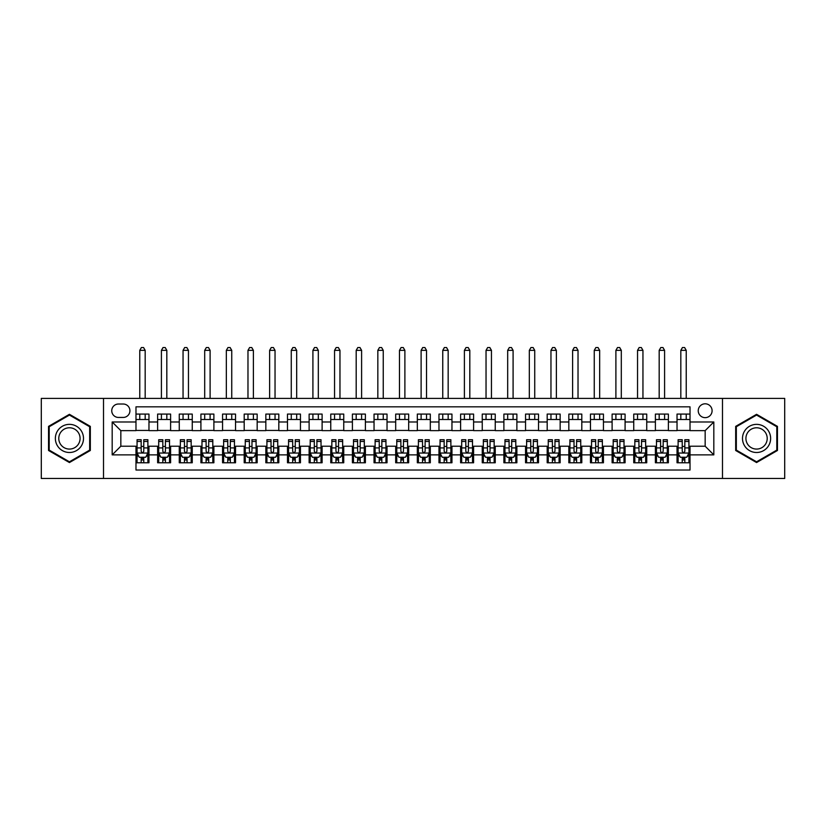 <?xml version="1.0" encoding="UTF-8"?>
<svg xmlns="http://www.w3.org/2000/svg" width="826" height="826" viewBox="0 0 826 826"><rect width="100%" height="100%" fill="white"/><g stroke="black" fill="none" stroke-linecap="round" stroke-linejoin="round"><path stroke-width="1.24" d="M705.167 403.8A6.928 6.928 0 0 0 698.238 410.728A6.928 6.928 0 0 0 705.167 417.657A6.928 6.928 0 0 0 712.095 410.728A6.928 6.928 0 0 0 705.167 403.8M722.482 478.471L784.7 478.471L784.7 398.39L722.482 398.39L722.482 478.471L103.518 478.471L103.518 398.39L41.3 398.39L41.3 478.471L103.518 478.471M690.02 414.084L677.031 414.084L677.031 421.983L668.379 421.983L668.379 430.635L677.031 430.635L677.031 421.983M668.379 421.983L668.379 414.084L655.39 414.084L655.39 421.983L646.737 421.983L646.737 430.635L655.39 430.635L655.39 421.983M646.737 421.983L646.737 414.084L633.748 414.084L633.748 421.983L625.086 421.983L625.086 430.635L633.748 430.635L633.748 421.983M625.086 421.983L625.086 414.084L612.107 414.084L612.107 421.983L603.445 421.983L603.445 430.635L612.107 430.635L612.107 421.983M603.445 421.983L603.445 414.084L590.466 414.084L590.466 421.983L581.803 421.983L581.803 430.635L590.466 430.635L590.466 421.983M581.803 421.983L581.803 414.084L568.825 414.084L568.825 421.983L560.162 421.983L560.162 430.635L568.825 430.635L568.825 421.983M560.162 421.983L560.162 414.084L547.184 414.084L547.184 421.983L538.521 421.983L538.521 430.635L547.184 430.635L547.184 421.983M538.521 421.983L538.521 414.084L525.543 414.084L525.543 421.983L516.88 421.983L516.88 430.635L525.543 430.635L525.543 421.983M516.88 421.983L516.88 414.084L503.891 414.084L503.891 421.983L495.239 421.983L495.239 430.635L503.891 430.635L503.891 421.983M495.239 421.983L495.239 414.084L482.25 414.084L482.25 421.983L473.597 421.983L473.597 430.635L482.25 430.635L482.25 421.983M473.597 421.983L473.597 414.084L460.609 414.084L460.609 421.983L451.956 421.983L451.956 430.635L460.609 430.635L460.609 421.983M451.956 421.983L451.956 414.084L438.967 414.084L438.967 421.983L430.315 421.983L430.315 430.635L438.967 430.635L438.967 421.983M430.315 421.983L430.315 414.084L417.326 414.084L417.326 421.983L408.674 421.983L408.674 430.635L417.326 430.635L417.326 421.983M408.674 421.983L408.674 414.084L395.685 414.084L395.685 421.983L387.033 421.983L387.033 430.635L395.685 430.635L395.685 421.983M387.033 421.983L387.033 414.084L374.044 414.084L374.044 421.983L365.391 421.983L365.391 430.635L374.044 430.635L374.044 421.983M365.391 421.983L365.391 414.084L352.403 414.084L352.403 421.983L343.75 421.983L343.75 430.635L352.403 430.635L352.403 421.983M343.75 421.983L343.75 414.084L330.761 414.084L330.761 421.983L322.109 421.983L322.109 430.635L330.761 430.635L330.761 421.983M322.109 421.983L322.109 414.084L309.12 414.084L309.12 421.983L300.457 421.983L300.457 430.635L309.12 430.635L309.12 421.983M300.457 421.983L300.457 414.084L287.479 414.084L287.479 421.983L278.816 421.983L278.816 430.635L287.479 430.635L287.479 421.983M278.816 421.983L278.816 414.084L265.838 414.084L265.838 421.983L257.175 421.983L257.175 430.635L265.838 430.635L265.838 421.983M257.175 421.983L257.175 414.084L244.197 414.084L244.197 421.983L235.534 421.983L235.534 430.635L244.197 430.635L244.197 421.983M235.534 421.983L235.534 414.084L222.555 414.084L222.555 421.983L213.893 421.983L213.893 430.635L222.555 430.635L222.555 421.983M213.893 421.983L213.893 414.084L200.914 414.084L200.914 421.983L192.251 421.983L192.251 430.635L200.914 430.635L200.914 421.983M192.251 421.983L192.251 414.084L179.263 414.084L179.263 421.983L170.61 421.983L170.61 430.635L179.263 430.635L179.263 421.983M170.61 421.983L170.61 414.084L157.621 414.084L157.621 430.635L148.969 430.635L148.969 414.084L135.98 414.084M135.98 462.777L148.969 462.777L148.969 446.216L157.621 446.216L157.621 462.777L170.61 462.777L170.61 446.216L179.263 446.216L179.263 454.878L170.61 454.878M179.263 454.878L179.263 462.777L192.251 462.777L192.251 446.216L200.914 446.216L200.914 454.878L192.251 454.878M200.914 454.878L200.914 462.777L213.893 462.777L213.893 446.216L222.555 446.216L222.555 454.878L213.893 454.878M222.555 454.878L222.555 462.777L235.534 462.777L235.534 446.216L244.197 446.216L244.197 454.878L235.534 454.878M244.197 454.878L244.197 462.777L257.175 462.777L257.175 446.216L265.838 446.216L265.838 454.878L257.175 454.878M265.838 454.878L265.838 462.777L278.816 462.777L278.816 446.216L287.479 446.216L287.479 454.878L278.816 454.878M287.479 454.878L287.479 462.777L300.457 462.777L300.457 446.216L309.12 446.216L309.12 454.878L300.457 454.878M309.12 454.878L309.12 462.777L322.109 462.777L322.109 446.216L330.761 446.216L330.761 454.878L322.109 454.878M330.761 454.878L330.761 462.777L343.75 462.777L343.75 446.216L352.403 446.216L352.403 454.878L343.75 454.878M352.403 454.878L352.403 462.777L365.391 462.777L365.391 446.216L374.044 446.216L374.044 454.878L365.391 454.878M374.044 454.878L374.044 462.777L387.033 462.777L387.033 446.216L395.685 446.216L395.685 454.878L387.033 454.878M395.685 454.878L395.685 462.777L408.674 462.777L408.674 446.216L417.326 446.216L417.326 454.878L408.674 454.878M417.326 454.878L417.326 462.777L430.315 462.777L430.315 446.216L438.967 446.216L438.967 454.878L430.315 454.878M438.967 454.878L438.967 462.777L451.956 462.777L451.956 446.216L460.609 446.216L460.609 454.878L451.956 454.878M460.609 454.878L460.609 462.777L473.597 462.777L473.597 446.216L482.25 446.216L482.25 454.878L473.597 454.878M482.25 454.878L482.25 462.777L495.239 462.777L495.239 446.216L503.891 446.216L503.891 454.878L495.239 454.878M503.891 454.878L503.891 462.777L516.88 462.777L516.88 446.216L525.543 446.216L525.543 454.878L516.88 454.878M525.543 454.878L525.543 462.777L538.521 462.777L538.521 446.216L547.184 446.216L547.184 454.878L538.521 454.878M547.184 454.878L547.184 462.777L560.162 462.777L560.162 446.216L568.825 446.216L568.825 454.878L560.162 454.878M568.825 454.878L568.825 462.777L581.803 462.777L581.803 446.216L590.466 446.216L590.466 454.878L581.803 454.878M590.466 454.878L590.466 462.777L603.445 462.777L603.445 446.216L612.107 446.216L612.107 454.878L603.445 454.878M612.107 454.878L612.107 462.777L625.086 462.777L625.086 446.216L633.748 446.216L633.748 454.878L625.086 454.878M633.748 454.878L633.748 462.777L646.737 462.777L646.737 446.216L655.39 446.216L655.39 454.878L646.737 454.878M655.39 454.878L655.39 462.777L668.379 462.777L668.379 446.216L677.031 446.216L677.031 454.878L668.379 454.878M118.448 417.44L123.219 417.44A6.711 6.711 0 0 0 129.919 410.728A6.711 6.711 0 0 0 123.219 404.017L118.448 404.017A6.711 6.711 0 0 0 111.747 410.728A6.711 6.711 0 0 0 118.448 417.44M722.482 398.39L103.518 398.39M690.02 421.983L690.02 406.836L135.98 406.836L135.98 430.635L120.833 430.635L120.833 446.216L135.98 446.216L135.98 470.025L690.02 470.025L690.02 446.216L705.167 446.216L705.167 430.635L690.02 430.635L690.02 421.983L713.819 421.983L713.819 454.878L690.02 454.878M135.98 454.878L112.181 454.878L112.181 421.983L135.98 421.983M677.031 454.878L677.031 462.777L690.02 462.777M135.98 419.494L148.969 419.494M135.98 430.418L148.969 430.418M135.98 446.432L137.064 446.432M141.174 446.432L143.776 446.432M147.885 446.432L148.969 446.432M135.98 457.367L137.064 457.367M141.174 457.367L143.776 457.367M147.885 457.367L148.969 457.367M157.621 430.418L170.61 430.418M157.621 419.494L170.61 419.494M157.621 446.432L158.706 446.432M162.815 446.432L165.417 446.432M169.526 446.432L170.61 446.432M157.621 457.367L158.706 457.367M162.815 457.367L165.417 457.367M169.526 457.367L170.61 457.367M179.263 446.432L180.347 446.432M184.466 446.432L187.058 446.432M191.167 446.432L192.251 446.432M179.263 457.367L180.347 457.367M184.466 457.367L187.058 457.367M191.167 457.367L192.251 457.367M179.263 419.494L192.251 419.494M179.263 430.418L192.251 430.418M200.914 446.432L201.988 446.432M206.108 446.432L208.699 446.432M212.809 446.432L213.893 446.432M200.914 457.367L201.988 457.367M206.108 457.367L208.699 457.367M212.809 457.367L213.893 457.367M200.914 419.494L213.893 419.494M200.914 430.418L213.893 430.418M222.555 446.432L223.629 446.432M227.749 446.432L230.34 446.432M234.45 446.432L235.534 446.432M222.555 457.367L223.629 457.367M227.749 457.367L230.34 457.367M234.45 457.367L235.534 457.367M222.555 419.494L235.534 419.494M222.555 430.418L235.534 430.418M244.197 446.432L245.27 446.432M249.39 446.432L251.982 446.432M256.091 446.432L257.175 446.432M244.197 457.367L245.27 457.367M249.39 457.367L251.982 457.367M256.091 457.367L257.175 457.367M244.197 419.494L257.175 419.494M244.197 430.418L257.175 430.418M265.838 446.432L266.922 446.432M271.031 446.432L273.623 446.432M277.743 446.432L278.816 446.432M265.838 457.367L266.922 457.367M271.031 457.367L273.623 457.367M277.743 457.367L278.816 457.367M265.838 419.494L278.816 419.494M265.838 430.418L278.816 430.418M287.479 446.432L288.563 446.432M292.672 446.432L295.264 446.432M299.384 446.432L300.457 446.432M287.479 457.367L288.563 457.367M292.672 457.367L295.264 457.367M299.384 457.367L300.457 457.367M287.479 419.494L300.457 419.494M287.479 430.418L300.457 430.418M309.12 446.432L310.204 446.432M314.314 446.432L316.905 446.432M321.025 446.432L322.109 446.432M309.12 457.367L310.204 457.367M314.314 457.367L316.905 457.367M321.025 457.367L322.109 457.367M309.12 419.494L322.109 419.494M309.12 430.418L322.109 430.418M330.761 446.432L331.845 446.432M335.955 446.432L338.557 446.432M342.666 446.432L343.75 446.432M330.761 457.367L331.845 457.367M335.955 457.367L338.557 457.367M342.666 457.367L343.75 457.367M330.761 419.494L343.75 419.494M330.761 430.418L343.75 430.418M352.403 446.432L353.487 446.432M357.596 446.432L360.198 446.432M364.307 446.432L365.391 446.432M352.403 457.367L353.487 457.367M357.596 457.367L360.198 457.367M364.307 457.367L365.391 457.367M352.403 419.494L365.391 419.494M352.403 430.418L365.391 430.418M374.044 446.432L375.128 446.432M379.237 446.432L381.839 446.432M385.949 446.432L387.033 446.432M374.044 457.367L375.128 457.367M379.237 457.367L381.839 457.367M385.949 457.367L387.033 457.367M374.044 419.494L387.033 419.494M374.044 430.418L387.033 430.418M395.685 446.432L396.769 446.432M400.878 446.432L403.48 446.432M407.59 446.432L408.674 446.432M395.685 457.367L396.769 457.367M400.878 457.367L403.48 457.367M407.59 457.367L408.674 457.367M395.685 419.494L408.674 419.494M395.685 430.418L408.674 430.418M417.326 446.432L418.41 446.432M422.52 446.432L425.122 446.432M429.231 446.432L430.315 446.432M417.326 457.367L418.41 457.367M422.52 457.367L425.122 457.367M429.231 457.367L430.315 457.367M417.326 419.494L430.315 419.494M417.326 430.418L430.315 430.418M438.967 446.432L440.051 446.432M444.161 446.432L446.763 446.432M450.872 446.432L451.956 446.432M438.967 457.367L440.051 457.367M444.161 457.367L446.763 457.367M450.872 457.367L451.956 457.367M438.967 419.494L451.956 419.494M438.967 430.418L451.956 430.418M460.609 446.432L461.693 446.432M465.802 446.432L468.404 446.432M472.513 446.432L473.597 446.432M460.609 457.367L461.693 457.367M465.802 457.367L468.404 457.367M472.513 457.367L473.597 457.367M460.609 419.494L473.597 419.494M460.609 430.418L473.597 430.418M482.25 446.432L483.334 446.432M487.443 446.432L490.045 446.432M494.154 446.432L495.239 446.432M482.25 457.367L483.334 457.367M487.443 457.367L490.045 457.367M494.154 457.367L495.239 457.367M482.25 419.494L495.239 419.494M482.25 430.418L495.239 430.418M503.891 446.432L504.975 446.432M509.095 446.432L511.686 446.432M515.796 446.432L516.88 446.432M503.891 457.367L504.975 457.367M509.095 457.367L511.686 457.367M515.796 457.367L516.88 457.367M503.891 419.494L516.88 419.494M503.891 430.418L516.88 430.418M525.543 446.432L526.616 446.432M530.736 446.432L533.328 446.432M537.437 446.432L538.521 446.432M525.543 457.367L526.616 457.367M530.736 457.367L533.328 457.367M537.437 457.367L538.521 457.367M525.543 419.494L538.521 419.494M525.543 430.418L538.521 430.418M547.184 446.432L548.257 446.432M552.377 446.432L554.969 446.432M559.078 446.432L560.162 446.432M547.184 457.367L548.257 457.367M552.377 457.367L554.969 457.367M559.078 457.367L560.162 457.367M547.184 419.494L560.162 419.494M547.184 430.418L560.162 430.418M568.825 446.432L569.909 446.432M574.018 446.432L576.61 446.432M580.73 446.432L581.803 446.432M568.825 457.367L569.909 457.367M574.018 457.367L576.61 457.367M580.73 457.367L581.803 457.367M568.825 419.494L581.803 419.494M568.825 430.418L581.803 430.418M590.466 446.432L591.55 446.432M595.66 446.432L598.251 446.432M602.371 446.432L603.445 446.432M590.466 457.367L591.55 457.367M595.66 457.367L598.251 457.367M602.371 457.367L603.445 457.367M590.466 419.494L603.445 419.494M590.466 430.418L603.445 430.418M612.107 446.432L613.191 446.432M617.301 446.432L619.892 446.432M624.012 446.432L625.086 446.432M612.107 457.367L613.191 457.367M617.301 457.367L619.892 457.367M624.012 457.367L625.086 457.367M612.107 419.494L625.086 419.494M612.107 430.418L625.086 430.418M633.748 446.432L634.833 446.432M638.942 446.432L641.534 446.432M645.653 446.432L646.737 446.432M633.748 457.367L634.833 457.367M638.942 457.367L641.534 457.367M645.653 457.367L646.737 457.367M633.748 419.494L646.737 419.494M633.748 430.418L646.737 430.418M655.39 446.432L656.474 446.432M660.583 446.432L663.185 446.432M667.294 446.432L668.379 446.432M655.39 457.367L656.474 457.367M660.583 457.367L663.185 457.367M667.294 457.367L668.379 457.367M655.39 419.494L668.379 419.494M655.39 430.418L668.379 430.418M677.031 446.432L678.115 446.432M682.224 446.432L684.826 446.432M688.936 446.432L690.02 446.432M677.031 457.367L678.115 457.367M682.224 457.367L684.826 457.367M688.936 457.367L690.02 457.367M677.031 419.494L690.02 419.494M677.031 430.418L690.02 430.418M120.833 430.635L112.181 421.983M120.833 446.216L112.181 454.878M713.819 421.983L705.167 430.635M713.819 454.878L705.167 446.216M69.436 462.55L90.323 450.49L90.323 426.371L69.436 414.311L48.548 426.371L48.548 450.49L69.436 462.55M777.452 426.371L756.564 414.311L735.677 426.371L735.677 450.49L756.564 462.55L777.452 450.49L777.452 426.371M141.174 459.958L143.776 459.958M137.064 441.487L141.174 441.487L141.174 439.731L137.064 439.731L137.064 452.927L139.233 457.253L145.727 457.253L147.885 452.927L147.885 439.731L143.776 439.731L143.776 441.487L147.885 441.487M147.885 452.927L147.885 462.777M137.064 452.927L137.064 462.777M143.776 457.253L143.776 462.777M141.174 462.777L141.174 457.253M141.174 441.487L141.174 451.306C142.041 452.978 142.908 452.978 143.776 451.306L143.776 441.487M145.18 419.494L145.18 414.084M145.18 398.39L145.18 350.348L139.77 350.348L139.77 398.39M139.77 419.494L139.77 414.084M139.77 350.348L141.391 347.529L143.559 347.529L145.18 350.348M69.436 424.358A14.063 14.063 0 0 0 55.363 438.43A14.063 14.063 0 0 0 69.436 452.493A14.063 14.063 0 0 0 83.498 438.43A14.063 14.063 0 0 0 69.436 424.358M69.436 427.775A10.655 10.655 0 0 0 58.78 438.43A10.655 10.655 0 0 0 69.436 449.076A10.655 10.655 0 0 0 80.081 438.43A10.655 10.655 0 0 0 69.436 427.775M89.673 450.108L69.436 461.796L49.199 450.108L49.199 426.743L69.436 415.065L89.673 426.743L89.673 450.108M744.381 431.399A14.063 14.063 0 0 0 749.533 450.614A14.063 14.063 0 0 0 768.748 445.462A14.063 14.063 0 0 0 763.596 426.247A14.063 14.063 0 0 0 744.381 431.399M747.344 433.103A10.655 10.655 0 0 0 751.237 447.651A10.655 10.655 0 0 0 765.785 443.758A10.655 10.655 0 0 0 761.892 429.21A10.655 10.655 0 0 0 747.344 433.103M776.801 426.743L776.801 450.108L756.564 461.796L736.327 450.108L736.327 426.743L756.564 415.065L776.801 426.743M162.815 459.958L165.417 459.958M158.706 441.487L162.815 441.487L162.815 439.731L158.706 439.731L158.706 452.927L160.874 457.253L167.368 457.253L169.526 452.927L169.526 439.731L165.417 439.731L165.417 441.487L169.526 441.487M169.526 452.927L169.526 462.777M158.706 452.927L158.706 462.777M165.417 457.253L165.417 462.777M162.815 462.777L162.815 457.253M162.815 441.487L162.815 451.306C163.682 452.978 164.55 452.978 165.417 451.306L165.417 441.487M166.821 419.494L166.821 414.084M166.821 398.39L166.821 350.348L161.411 350.348L161.411 398.39M161.411 419.494L161.411 414.084M161.411 350.348L163.032 347.529L165.2 347.529L166.821 350.348M184.466 459.958L187.058 459.958M180.347 441.487L184.466 441.487L184.466 439.731L180.347 439.731L180.347 452.927L182.515 457.253L189.009 457.253L191.167 452.927L191.167 439.731L187.058 439.731L187.058 441.487L191.167 441.487M191.167 452.927L191.167 462.777M180.347 452.927L180.347 462.777M187.058 457.253L187.058 462.777M184.466 462.777L184.466 457.253M184.466 441.487L184.466 451.306C185.323 452.978 186.191 452.978 187.058 451.306L187.058 441.487M188.462 419.494L188.462 414.084M188.462 398.39L188.462 350.348L183.052 350.348L183.052 398.39M183.052 419.494L183.052 414.084M183.052 350.348L184.673 347.529L186.841 347.529L188.462 350.348M206.108 459.958L208.699 459.958M201.988 441.487L206.108 441.487L206.108 439.731L201.988 439.731L201.988 452.927L204.156 457.253L210.651 457.253L212.809 452.927L212.809 439.731L208.699 439.731L208.699 441.487L212.809 441.487M212.809 452.927L212.809 462.777M201.988 452.927L201.988 462.777M208.699 457.253L208.699 462.777M206.108 462.777L206.108 457.253M206.108 441.487L206.108 451.306C206.965 452.978 207.832 452.978 208.699 451.306L208.699 441.487M210.103 419.494L210.103 414.084M210.103 398.39L210.103 350.348L204.693 350.348L204.693 398.39M204.693 419.494L204.693 414.084M204.693 350.348L206.324 347.529L208.482 347.529L210.103 350.348M227.749 459.958L230.34 459.958M223.629 441.487L227.749 441.487L227.749 439.731L223.629 439.731L223.629 452.927L225.797 457.253L232.292 457.253L234.45 452.927L234.45 439.731L230.34 439.731L230.34 441.487L234.45 441.487M234.45 452.927L234.45 462.777M223.629 452.927L223.629 462.777M230.34 457.253L230.34 462.777M227.749 462.777L227.749 457.253M227.749 441.487L227.749 451.306C228.606 452.978 229.473 452.978 230.34 451.306L230.34 441.487M231.745 419.494L231.745 414.084M231.745 398.39L231.745 350.348L226.334 350.348L226.334 398.39M226.334 419.494L226.334 414.084M226.334 350.348L227.966 347.529L230.124 347.529L231.745 350.348M249.39 459.958L251.982 459.958M245.27 441.487L249.39 441.487L249.39 439.731L245.27 439.731L245.27 452.927L247.439 457.253L253.933 457.253L256.091 452.927L256.091 439.731L251.982 439.731L251.982 441.487L256.091 441.487M256.091 452.927L256.091 462.777M245.27 452.927L245.27 462.777M251.982 457.253L251.982 462.777M249.39 462.777L249.39 457.253M249.39 441.487L249.39 451.306C250.247 452.978 251.114 452.978 251.982 451.306L251.982 441.487M253.386 419.494L253.386 414.084M253.386 398.39L253.386 350.348L247.976 350.348L247.976 398.39M247.976 419.494L247.976 414.084M247.976 350.348L249.607 347.529L251.765 347.529L253.386 350.348M271.031 459.958L273.623 459.958M266.922 441.487L271.031 441.487L271.031 439.731L266.922 439.731L266.922 452.927L269.08 457.253L275.574 457.253L277.743 452.927L277.743 439.731L273.623 439.731L273.623 441.487L277.743 441.487M277.743 452.927L277.743 462.777M266.922 452.927L266.922 462.777M273.623 457.253L273.623 462.777M271.031 462.777L271.031 457.253M271.031 441.487L271.031 451.306C271.899 452.978 272.756 452.978 273.623 451.306L273.623 441.487M275.037 419.494L275.037 414.084M275.037 398.39L275.037 350.348L269.627 350.348L269.627 398.39M269.627 419.494L269.627 414.084M269.627 350.348L271.248 347.529L273.406 347.529L275.037 350.348M292.672 459.958L295.264 459.958M288.563 441.487L292.672 441.487L292.672 439.731L288.563 439.731L288.563 452.927L290.721 457.253L297.215 457.253L299.384 452.927L299.384 439.731L295.264 439.731L295.264 441.487L299.384 441.487M299.384 452.927L299.384 462.777M288.563 452.927L288.563 462.777M295.264 457.253L295.264 462.777M292.672 462.777L292.672 457.253M292.672 441.487L292.672 451.306C293.54 452.978 294.397 452.978 295.264 451.306L295.264 441.487M296.679 419.494L296.679 414.084M296.679 398.39L296.679 350.348L291.268 350.348L291.268 398.39M291.268 419.494L291.268 414.084M291.268 350.348L292.889 347.529L295.047 347.529L296.679 350.348M314.314 459.958L316.905 459.958M310.204 441.487L314.314 441.487L314.314 439.731L310.204 439.731L310.204 452.927L312.362 457.253L318.857 457.253L321.025 452.927L321.025 439.731L316.905 439.731L316.905 441.487L321.025 441.487M321.025 452.927L321.025 462.777M310.204 452.927L310.204 462.777M316.905 457.253L316.905 462.777M314.314 462.777L314.314 457.253M314.314 441.487L314.314 451.306C315.181 452.978 316.038 452.978 316.905 451.306L316.905 441.487M318.32 419.494L318.32 414.084M318.32 398.39L318.32 350.348L312.909 350.348L312.909 398.39M312.909 419.494L312.909 414.084M312.909 350.348L314.53 347.529L316.688 347.529L318.32 350.348M335.955 459.958L338.557 459.958M331.845 441.487L335.955 441.487L335.955 439.731L331.845 439.731L331.845 452.927L334.003 457.253L340.498 457.253L342.666 452.927L342.666 439.731L338.557 439.731L338.557 441.487L342.666 441.487M342.666 452.927L342.666 462.777M331.845 452.927L331.845 462.777M338.557 457.253L338.557 462.777M335.955 462.777L335.955 457.253M335.955 441.487L335.955 451.306C336.822 452.978 337.689 452.978 338.557 451.306L338.557 441.487M339.961 419.494L339.961 414.084M339.961 398.39L339.961 350.348L334.551 350.348L334.551 398.39M334.551 419.494L334.551 414.084M334.551 350.348L336.172 347.529L338.34 347.529L339.961 350.348M357.596 459.958L360.198 459.958M353.487 441.487L357.596 441.487L357.596 439.731L353.487 439.731L353.487 452.927L355.645 457.253L362.139 457.253L364.307 452.927L364.307 439.731L360.198 439.731L360.198 441.487L364.307 441.487M364.307 452.927L364.307 462.777M353.487 452.927L353.487 462.777M360.198 457.253L360.198 462.777M357.596 462.777L357.596 457.253M357.596 441.487L357.596 451.306C358.463 452.978 359.331 452.978 360.198 451.306L360.198 441.487M361.602 419.494L361.602 414.084M361.602 398.39L361.602 350.348L356.192 350.348L356.192 398.39M356.192 419.494L356.192 414.084M356.192 350.348L357.813 347.529L359.981 347.529L361.602 350.348M379.237 459.958L381.839 459.958M375.128 441.487L379.237 441.487L379.237 439.731L375.128 439.731L375.128 452.927L377.286 457.253L383.78 457.253L385.949 452.927L385.949 439.731L381.839 439.731L381.839 441.487L385.949 441.487M385.949 452.927L385.949 462.777M375.128 452.927L375.128 462.777M381.839 457.253L381.839 462.777M379.237 462.777L379.237 457.253M379.237 441.487L379.237 451.306C380.105 452.978 380.972 452.978 381.839 451.306L381.839 441.487M383.243 419.494L383.243 414.084M383.243 398.39L383.243 350.348L377.833 350.348L377.833 398.39M377.833 419.494L377.833 414.084M377.833 350.348L379.454 347.529L381.622 347.529L383.243 350.348M400.878 459.958L403.48 459.958M396.769 441.487L400.878 441.487L400.878 439.731L396.769 439.731L396.769 452.927L398.937 457.253L405.421 457.253L407.59 452.927L407.59 439.731L403.48 439.731L403.48 441.487L407.59 441.487M407.59 452.927L407.59 462.777M396.769 452.927L396.769 462.777M403.48 457.253L403.48 462.777M400.878 462.777L400.878 457.253M400.878 441.487L400.878 451.306C401.746 452.978 402.613 452.978 403.48 451.306L403.48 441.487M404.885 419.494L404.885 414.084M404.885 398.39L404.885 350.348L399.474 350.348L399.474 398.39M399.474 419.494L399.474 414.084M399.474 350.348L401.095 347.529L403.264 347.529L404.885 350.348M422.52 459.958L425.122 459.958M418.41 441.487L422.52 441.487L422.52 439.731L418.41 439.731L418.41 452.927L420.579 457.253L427.063 457.253L429.231 452.927L429.231 439.731L425.122 439.731L425.122 441.487L429.231 441.487M429.231 452.927L429.231 462.777M418.41 452.927L418.41 462.777M425.122 457.253L425.122 462.777M422.52 462.777L422.52 457.253M422.52 441.487L422.52 451.306C423.387 452.978 424.254 452.978 425.122 451.306L425.122 441.487M426.526 419.494L426.526 414.084M426.526 398.39L426.526 350.348L421.115 350.348L421.115 398.39M421.115 419.494L421.115 414.084M421.115 350.348L422.736 347.529L424.905 347.529L426.526 350.348M444.161 459.958L446.763 459.958M440.051 441.487L444.161 441.487L444.161 439.731L440.051 439.731L440.051 452.927L442.22 457.253L448.714 457.253L450.872 452.927L450.872 439.731L446.763 439.731L446.763 441.487L450.872 441.487M450.872 452.927L450.872 462.777M440.051 452.927L440.051 462.777M446.763 457.253L446.763 462.777M444.161 462.777L444.161 457.253M444.161 441.487L444.161 451.306C445.028 452.978 445.895 452.978 446.763 451.306L446.763 441.487M448.167 419.494L448.167 414.084M448.167 398.39L448.167 350.348L442.757 350.348L442.757 398.39M442.757 419.494L442.757 414.084M442.757 350.348L444.378 347.529L446.546 347.529L448.167 350.348M465.802 459.958L468.404 459.958M461.693 441.487L465.802 441.487L465.802 439.731L461.693 439.731L461.693 452.927L463.861 457.253L470.355 457.253L472.513 452.927L472.513 439.731L468.404 439.731L468.404 441.487L472.513 441.487M472.513 452.927L472.513 462.777M461.693 452.927L461.693 462.777M468.404 457.253L468.404 462.777M465.802 462.777L465.802 457.253M465.802 441.487L465.802 451.306C466.669 452.978 467.537 452.978 468.404 451.306L468.404 441.487M469.808 419.494L469.808 414.084M469.808 398.39L469.808 350.348L464.398 350.348L464.398 398.39M464.398 419.494L464.398 414.084M464.398 350.348L466.019 347.529L468.187 347.529L469.808 350.348M487.443 459.958L490.045 459.958M483.334 441.487L487.443 441.487L487.443 439.731L483.334 439.731L483.334 452.927L485.502 457.253L491.997 457.253L494.154 452.927L494.154 439.731L490.045 439.731L490.045 441.487L494.154 441.487M494.154 452.927L494.154 462.777M483.334 452.927L483.334 462.777M490.045 457.253L490.045 462.777M487.443 462.777L487.443 457.253M487.443 441.487L487.443 451.306C488.311 452.978 489.178 452.978 490.045 451.306L490.045 441.487M491.449 419.494L491.449 414.084M491.449 398.39L491.449 350.348L486.039 350.348L486.039 398.39M486.039 419.494L486.039 414.084M486.039 350.348L487.66 347.529L489.828 347.529L491.449 350.348M509.095 459.958L511.686 459.958M504.975 441.487L509.095 441.487L509.095 439.731L504.975 439.731L504.975 452.927L507.143 457.253L513.638 457.253L515.796 452.927L515.796 439.731L511.686 439.731L511.686 441.487L515.796 441.487M515.796 452.927L515.796 462.777M504.975 452.927L504.975 462.777M511.686 457.253L511.686 462.777M509.095 462.777L509.095 457.253M509.095 441.487L509.095 451.306C509.952 452.978 510.819 452.978 511.686 451.306L511.686 441.487M513.091 419.494L513.091 414.084M513.091 398.39L513.091 350.348L507.68 350.348L507.68 398.39M507.68 419.494L507.68 414.084M507.68 350.348L509.312 347.529L511.47 347.529L513.091 350.348M530.736 459.958L533.328 459.958M526.616 441.487L530.736 441.487L530.736 439.731L526.616 439.731L526.616 452.927L528.785 457.253L535.279 457.253L537.437 452.927L537.437 439.731L533.328 439.731L533.328 441.487L537.437 441.487M537.437 452.927L537.437 462.777M526.616 452.927L526.616 462.777M533.328 457.253L533.328 462.777M530.736 462.777L530.736 457.253M530.736 441.487L530.736 451.306C531.593 452.978 532.46 452.978 533.328 451.306L533.328 441.487M534.732 419.494L534.732 414.084M534.732 398.39L534.732 350.348L529.321 350.348L529.321 398.39M529.321 419.494L529.321 414.084M529.321 350.348L530.953 347.529L533.111 347.529L534.732 350.348M552.377 459.958L554.969 459.958M548.257 441.487L552.377 441.487L552.377 439.731L548.257 439.731L548.257 452.927L550.426 457.253L556.92 457.253L559.078 452.927L559.078 439.731L554.969 439.731L554.969 441.487L559.078 441.487M559.078 452.927L559.078 462.777M548.257 452.927L548.257 462.777M554.969 457.253L554.969 462.777M552.377 462.777L552.377 457.253M552.377 441.487L552.377 451.306C553.234 452.978 554.101 452.978 554.969 451.306L554.969 441.487M556.373 419.494L556.373 414.084M556.373 398.39L556.373 350.348L550.963 350.348L550.963 398.39M550.963 419.494L550.963 414.084M550.963 350.348L552.594 347.529L554.752 347.529L556.373 350.348M574.018 459.958L576.61 459.958M569.909 441.487L574.018 441.487L574.018 439.731L569.909 439.731L569.909 452.927L572.067 457.253L578.561 457.253L580.73 452.927L580.73 439.731L576.61 439.731L576.61 441.487L580.73 441.487M580.73 452.927L580.73 462.777M569.909 452.927L569.909 462.777M576.61 457.253L576.61 462.777M574.018 462.777L574.018 457.253M574.018 441.487L574.018 451.306C574.875 452.978 575.743 452.978 576.61 451.306L576.61 441.487M578.024 419.494L578.024 414.084M578.024 398.39L578.024 350.348L572.614 350.348L572.614 398.39M572.614 419.494L572.614 414.084M572.614 350.348L574.235 347.529L576.393 347.529L578.024 350.348M595.66 459.958L598.251 459.958M591.55 441.487L595.66 441.487L595.66 439.731L591.55 439.731L591.55 452.927L593.708 457.253L600.203 457.253L602.371 452.927L602.371 439.731L598.251 439.731L598.251 441.487L602.371 441.487M602.371 452.927L602.371 462.777M591.55 452.927L591.55 462.777M598.251 457.253L598.251 462.777M595.66 462.777L595.66 457.253M595.66 441.487L595.66 451.306C596.527 452.978 597.384 452.978 598.251 451.306L598.251 441.487M599.666 419.494L599.666 414.084M599.666 398.39L599.666 350.348L594.255 350.348L594.255 398.39M594.255 419.494L594.255 414.084M594.255 350.348L595.876 347.529L598.034 347.529L599.666 350.348M617.301 459.958L619.892 459.958M613.191 441.487L617.301 441.487L617.301 439.731L613.191 439.731L613.191 452.927L615.349 457.253L621.844 457.253L624.012 452.927L624.012 439.731L619.892 439.731L619.892 441.487L624.012 441.487M624.012 452.927L624.012 462.777M613.191 452.927L613.191 462.777M619.892 457.253L619.892 462.777M617.301 462.777L617.301 457.253M617.301 441.487L617.301 451.306C618.168 452.978 619.025 452.978 619.892 451.306L619.892 441.487M621.307 419.494L621.307 414.084M621.307 398.39L621.307 350.348L615.897 350.348L615.897 398.39M615.897 419.494L615.897 414.084M615.897 350.348L617.518 347.529L619.676 347.529L621.307 350.348M638.942 459.958L641.534 459.958M634.833 441.487L638.942 441.487L638.942 439.731L634.833 439.731L634.833 452.927L636.991 457.253L643.485 457.253L645.653 452.927L645.653 439.731L641.534 439.731L641.534 441.487L645.653 441.487M645.653 452.927L645.653 462.777M634.833 452.927L634.833 462.777M641.534 457.253L641.534 462.777M638.942 462.777L638.942 457.253M638.942 441.487L638.942 451.306C639.809 452.978 640.677 452.978 641.534 451.306L641.534 441.487M642.948 419.494L642.948 414.084M642.948 398.39L642.948 350.348L637.538 350.348L637.538 398.39M637.538 419.494L637.538 414.084M637.538 350.348L639.159 347.529L641.327 347.529L642.948 350.348M660.583 459.958L663.185 459.958M656.474 441.487L660.583 441.487L660.583 439.731L656.474 439.731L656.474 452.927L658.632 457.253L665.126 457.253L667.294 452.927L667.294 439.731L663.185 439.731L663.185 441.487L667.294 441.487M667.294 452.927L667.294 462.777M656.474 452.927L656.474 462.777M663.185 457.253L663.185 462.777M660.583 462.777L660.583 457.253M660.583 441.487L660.583 451.306C661.45 452.978 662.318 452.978 663.185 451.306L663.185 441.487M664.589 419.494L664.589 414.084M664.589 398.39L664.589 350.348L659.179 350.348L659.179 398.39M659.179 419.494L659.179 414.084M659.179 350.348L660.8 347.529L662.968 347.529L664.589 350.348M682.224 459.958L684.826 459.958M678.115 441.487L682.224 441.487L682.224 439.731L678.115 439.731L678.115 452.927L680.273 457.253L686.767 457.253L688.936 452.927L688.936 439.731L684.826 439.731L684.826 441.487L688.936 441.487M688.936 452.927L688.936 462.777M678.115 452.927L678.115 462.777M684.826 457.253L684.826 462.777M682.224 462.777L682.224 457.253M682.224 441.487L682.224 451.306C683.092 452.978 683.959 452.978 684.826 451.306L684.826 441.487M686.23 419.494L686.23 414.084M686.23 398.39L686.23 350.348L680.82 350.348L680.82 398.39M680.82 419.494L680.82 414.084M680.82 350.348L682.441 347.529L684.609 347.529L686.23 350.348M157.621 454.878L148.969 454.878M157.621 421.983L148.969 421.983M137.116 453.04L147.833 453.04M147.885 456.066L146.316 456.066M138.634 456.066L137.064 456.066M143.776 447.909L147.885 447.909M137.064 447.909L141.174 447.909M141.174 458.585L143.776 458.585M158.757 453.04L169.475 453.04M169.526 456.066L167.957 456.066M160.275 456.066L158.706 456.066M165.417 447.909L169.526 447.909M158.706 447.909L162.815 447.909M162.815 458.585L165.417 458.585M180.398 453.04L191.116 453.04M191.167 456.066L189.598 456.066M181.916 456.066L180.347 456.066M187.058 447.909L191.167 447.909M180.347 447.909L184.466 447.909M184.466 458.585L187.058 458.585M202.05 453.04L212.757 453.04M212.809 456.066L211.239 456.066M203.557 456.066L201.988 456.066M208.699 447.909L212.809 447.909M201.988 447.909L206.108 447.909M206.108 458.585L208.699 458.585M223.691 453.04L234.398 453.04M234.45 456.066L232.88 456.066M225.199 456.066L223.629 456.066M230.34 447.909L234.45 447.909M223.629 447.909L227.749 447.909M227.749 458.585L230.34 458.585M245.332 453.04L256.039 453.04M256.091 456.066L254.532 456.066M246.84 456.066L245.27 456.066M251.982 447.909L256.091 447.909M245.27 447.909L249.39 447.909M249.39 458.585L251.982 458.585M266.974 453.04L277.681 453.04M277.743 456.066L276.173 456.066M268.481 456.066L266.922 456.066M273.623 447.909L277.743 447.909M266.922 447.909L271.031 447.909M271.031 458.585L273.623 458.585M288.615 453.04L299.322 453.04M299.384 456.066L297.814 456.066M290.132 456.066L288.563 456.066M295.264 447.909L299.384 447.909M288.563 447.909L292.672 447.909M292.672 458.585L295.264 458.585M310.256 453.04L320.963 453.04M321.025 456.066L319.455 456.066M311.774 456.066L310.204 456.066M316.905 447.909L321.025 447.909M310.204 447.909L314.314 447.909M314.314 458.585L316.905 458.585M331.897 453.04L342.614 453.04M342.666 456.066L341.097 456.066M333.415 456.066L331.845 456.066M338.557 447.909L342.666 447.909M331.845 447.909L335.955 447.909M335.955 458.585L338.557 458.585M353.538 453.04L364.256 453.04M364.307 456.066L362.738 456.066M355.056 456.066L353.487 456.066M360.198 447.909L364.307 447.909M353.487 447.909L357.596 447.909M357.596 458.585L360.198 458.585M375.18 453.04L385.897 453.04M385.949 456.066L384.379 456.066M376.697 456.066L375.128 456.066M381.839 447.909L385.949 447.909M375.128 447.909L379.237 447.909M379.237 458.585L381.839 458.585M396.821 453.04L407.538 453.04M407.59 456.066L406.02 456.066M398.339 456.066L396.769 456.066M403.48 447.909L407.59 447.909M396.769 447.909L400.878 447.909M400.878 458.585L403.48 458.585M418.462 453.04L429.179 453.04M429.231 456.066L427.661 456.066M419.98 456.066L418.41 456.066M425.122 447.909L429.231 447.909M418.41 447.909L422.52 447.909M422.52 458.585L425.122 458.585M440.103 453.04L450.82 453.04M450.872 456.066L449.303 456.066M441.621 456.066L440.051 456.066M446.763 447.909L450.872 447.909M440.051 447.909L444.161 447.909M444.161 458.585L446.763 458.585M461.744 453.04L472.462 453.04M472.513 456.066L470.944 456.066M463.262 456.066L461.693 456.066M468.404 447.909L472.513 447.909M461.693 447.909L465.802 447.909M465.802 458.585L468.404 458.585M483.386 453.04L494.103 453.04M494.154 456.066L492.585 456.066M484.903 456.066L483.334 456.066M490.045 447.909L494.154 447.909M483.334 447.909L487.443 447.909M487.443 458.585L490.045 458.585M505.037 453.04L515.744 453.04M515.796 456.066L514.226 456.066M506.545 456.066L504.975 456.066M511.686 447.909L515.796 447.909M504.975 447.909L509.095 447.909M509.095 458.585L511.686 458.585M526.678 453.04L537.385 453.04M537.437 456.066L535.867 456.066M528.186 456.066L526.616 456.066M533.328 447.909L537.437 447.909M526.616 447.909L530.736 447.909M530.736 458.585L533.328 458.585M548.319 453.04L559.026 453.04M559.078 456.066L557.519 456.066M549.827 456.066L548.257 456.066M554.969 447.909L559.078 447.909M548.257 447.909L552.377 447.909M552.377 458.585L554.969 458.585M569.961 453.04L580.668 453.04M580.73 456.066L579.16 456.066M571.468 456.066L569.909 456.066M576.61 447.909L580.73 447.909M569.909 447.909L574.018 447.909M574.018 458.585L576.61 458.585M591.602 453.04L602.309 453.04M602.371 456.066L600.801 456.066M593.12 456.066L591.55 456.066M598.251 447.909L602.371 447.909M591.55 447.909L595.66 447.909M595.66 458.585L598.251 458.585M613.243 453.04L623.95 453.04M624.012 456.066L622.443 456.066M614.761 456.066L613.191 456.066M619.892 447.909L624.012 447.909M613.191 447.909L617.301 447.909M617.301 458.585L619.892 458.585M634.884 453.04L645.602 453.04M645.653 456.066L644.084 456.066M636.402 456.066L634.833 456.066M641.534 447.909L645.653 447.909M634.833 447.909L638.942 447.909M638.942 458.585L641.534 458.585M656.525 453.04L667.243 453.04M667.294 456.066L665.725 456.066M658.043 456.066L656.474 456.066M663.185 447.909L667.294 447.909M656.474 447.909L660.583 447.909M660.583 458.585L663.185 458.585M678.167 453.04L688.884 453.04M688.936 456.066L687.366 456.066M679.684 456.066L678.115 456.066M684.826 447.909L688.936 447.909M678.115 447.909L682.224 447.909M682.224 458.585L684.826 458.585"/></g></svg>
